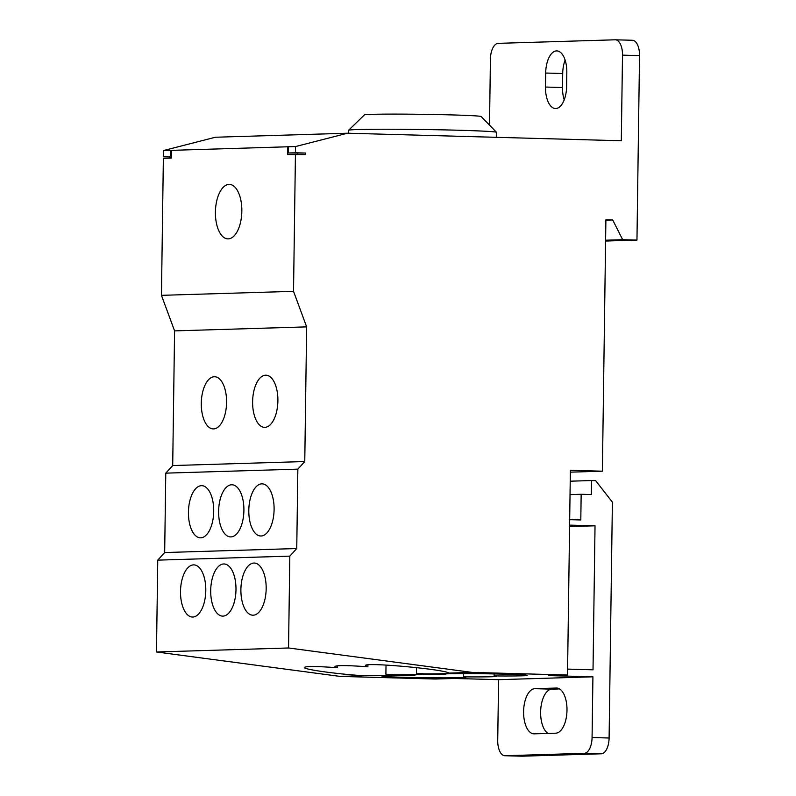 <?xml version="1.0" encoding="UTF-8"?>
<svg xmlns="http://www.w3.org/2000/svg" width="796" height="796" viewBox="0 0 796 796"><rect width="100%" height="100%" fill="white"/><g stroke="black" fill="none" stroke-linecap="round" stroke-linejoin="round"><path stroke-width="1.19" d="M385.891 674.202L387.891 674.948A42.049 1.035 0.8 0 1 388.319 675.107A42.049 1.035 0.8 0 1 363.235 675.705C336.957 674.093 303.256 669.386 304.321 667.466C305.793 666.123 316.798 666.222 337.315 667.745L334.887 666.541C336.36 665.197 347.355 665.297 367.881 666.819L365.454 665.615C363.324 661.934 444.019 669.157 449.024 673.098A42.049 1.035 0.8 0 1 449.451 673.257A42.049 1.035 0.8 0 1 424.368 673.844L416.457 673.277L418.457 674.023A42.049 1.035 0.8 0 1 418.885 674.182A42.049 1.035 0.8 0 1 393.801 674.769L385.891 674.202L386.02 665.058M416.457 673.277L416.537 667.605M337.315 667.745L337.335 665.794M367.881 666.819L367.901 664.869M295.545 146.544L288.371 146.762L288.291 152.991L295.455 152.772L295.545 146.544L347.514 133.221L621.308 140.763L622.502 55.143L639.526 55.611L636.959 240.084L622.651 239.696L612.711 219.955L605.895 219.766L602.383 471.192L570.374 470.307L567.518 675.028L472.167 672.401L449.024 673.098M472.167 672.401L288.54 647.984L156.474 651.984L340.091 676.401L435.442 679.028L454.307 678.461L498.585 679.675L592.92 676.819L548.653 675.595L567.518 675.028M363.235 675.705L340.091 676.401M424.368 673.844L418.457 674.023M393.801 674.769L387.891 674.948M494.097 675.943A42.049 1.035 0.8 0 1 496.535 676.321A42.049 1.035 0.8 0 1 463.531 676.869A42.049 1.035 0.8 0 1 465.968 677.247A42.049 1.035 0.8 0 1 423.91 677.695A42.049 1.035 0.8 0 1 381.871 676.073A42.049 1.035 0.8 0 1 414.875 675.525A42.049 1.035 0.8 0 1 412.437 675.147A42.049 1.035 0.8 0 1 445.442 674.6A42.049 1.035 0.8 0 1 443.004 674.222A42.049 1.035 0.8 0 1 485.062 673.774A42.049 1.035 0.8 0 1 527.101 675.396A42.049 1.035 0.8 0 1 494.097 675.943L494.127 673.923M463.531 676.869L463.57 673.615M445.442 674.6L445.452 673.904M414.875 675.525L414.885 674.829M295.455 152.772L305.674 153.051L305.654 154.613L287.515 154.573L287.625 146.782L171.399 150.354M297.734 154.394L297.754 153.25M288.371 146.802L287.625 146.782L288.371 146.762M305.674 153.051L288.291 152.991M171.399 150.305L171.289 158.096L163.359 158.334L161.449 295.336L174.583 330.887L172.702 465.551L165.777 473.142L164.672 552.543L157.757 560.135L156.474 651.984M171.299 156.991L163.389 156.772L171.309 156.583M170.553 156.563L170.643 150.335L163.469 150.553L163.389 156.772M288.54 647.984L289.824 556.125L296.749 548.534L297.853 469.133L304.769 461.541L306.649 326.877L293.525 291.326L295.435 154.325M293.525 291.326L161.449 295.336M241.835 211.239A27.253 13.194 91.6 0 1 227.875 238.88A27.253 13.194 91.6 0 1 215.437 211.278A27.253 13.194 91.6 0 1 229.377 184.393A27.253 13.194 91.6 0 1 241.835 211.239M592.075 737.534A15.572 7.542 91.6 0 1 584.304 753.324L601.338 753.792A15.572 7.542 -88.4 0 0 609.099 738.001L592.075 737.534L592.92 676.819M521.669 756.19A15.572 7.542 -88.4 0 0 521.877 756.2A15.572 7.542 -88.4 0 0 522.086 756.2L601.338 753.792M569.687 519.659L580.801 519.967L581.16 494.276L591.378 494.555L591.567 480.545L595.657 480.665L612.393 502.147L609.099 738.001M559.548 688.928L551.877 689.157A22.587 10.935 -88.4 0 0 540.792 708.729A22.587 10.935 -88.4 0 0 548.066 733.414M522.086 756.2L505.062 755.732L584.304 753.324M505.062 755.732A15.572 7.542 91.6 0 1 504.853 755.732A15.572 7.542 91.6 0 1 497.729 740.389L498.585 679.675M534.225 733.842A22.587 10.935 91.6 0 1 533.917 733.842A22.587 10.935 91.6 0 1 523.599 711.276A22.587 10.935 91.6 0 1 534.852 688.689L556.364 688.043A22.587 10.935 91.6 0 1 556.673 688.043A22.587 10.935 91.6 0 1 566.981 710.599A22.587 10.935 91.6 0 1 555.737 733.186L534.225 733.842M570.035 494.615L581.16 494.276M570.225 481.192L591.567 480.545M567.598 669.108L593.02 669.814L595.03 525.808L569.608 525.111M569.588 526.574L595.03 525.808M565.12 60.068A21.8 10.557 -88.4 0 0 562.712 73.501L562.513 87.51A21.8 10.557 -88.4 0 0 564.215 99.838M566.623 86.396A21.8 10.557 91.6 0 1 555.449 108.515A21.8 10.557 91.6 0 1 545.489 87.043L545.688 73.033A21.8 10.557 91.6 0 1 556.852 50.914A21.8 10.557 91.6 0 1 566.812 72.386L566.623 86.396M235.984 589.667A26.089 12.627 91.6 0 1 222.621 616.124A26.089 12.627 91.6 0 1 210.721 589.697A26.089 12.627 91.6 0 1 224.064 563.966A26.089 12.627 91.6 0 1 235.984 589.667M277.894 400.885A26.089 12.627 91.6 0 1 264.541 427.353A26.089 12.627 91.6 0 1 252.631 400.925A26.089 12.627 91.6 0 1 265.973 375.195A26.089 12.627 91.6 0 1 277.894 400.885M243.904 510.455A26.089 12.627 91.6 0 1 230.541 536.912A26.089 12.627 91.6 0 1 218.641 510.495A26.089 12.627 91.6 0 1 231.984 484.764A26.089 12.627 91.6 0 1 243.904 510.455M274.093 509.54A26.089 12.627 91.6 0 1 260.73 535.997A26.089 12.627 91.6 0 1 248.82 509.579A26.089 12.627 91.6 0 1 262.173 483.849A26.089 12.627 91.6 0 1 274.093 509.54M213.716 511.37A26.089 12.627 91.6 0 1 200.353 537.827A26.089 12.627 91.6 0 1 188.453 511.41A26.089 12.627 91.6 0 1 201.796 485.679A26.089 12.627 91.6 0 1 213.716 511.37M226.581 402.448A26.089 12.627 91.6 0 1 213.219 428.905A26.089 12.627 91.6 0 1 201.308 402.478A26.089 12.627 91.6 0 1 214.651 376.747A26.089 12.627 91.6 0 1 226.581 402.448M266.172 588.751A26.089 12.627 91.6 0 1 252.81 615.208A26.089 12.627 91.6 0 1 240.909 588.781A26.089 12.627 91.6 0 1 254.252 563.051A26.089 12.627 91.6 0 1 266.172 588.751M205.796 590.582A26.089 12.627 91.6 0 1 192.433 617.039A26.089 12.627 91.6 0 1 180.533 590.612A26.089 12.627 91.6 0 1 193.876 564.881A26.089 12.627 91.6 0 1 205.796 590.582M639.526 55.611A15.572 7.542 -88.4 0 0 632.412 40.268A15.572 7.542 -88.4 0 0 632.203 40.268M489.51 125.111L490.426 59.143A15.572 7.542 91.6 0 1 498.197 43.352L615.169 39.8A15.572 7.542 91.6 0 1 615.388 39.8A15.572 7.542 91.6 0 1 622.502 55.143M636.959 240.084L605.597 241.039M496.515 132.315L481.162 116.534A58.407 1.433 -179.2 0 0 436.715 114.554A58.407 1.433 -179.2 0 0 371.702 114.345A58.407 1.433 -179.2 0 0 364.409 114.903L348.618 130.245A73.978 1.811 0.8 0 1 357.862 129.539A73.978 1.811 0.8 0 1 440.218 129.808A73.978 1.811 0.8 0 1 496.515 132.315A73.978 1.811 0.8 0 1 496.535 132.355L496.465 137.32M348.558 133.25L348.598 130.285A73.978 1.811 0.8 0 1 348.618 130.245M347.514 133.221L215.437 137.23L163.469 150.553M306.649 326.877L174.583 330.887M304.769 461.541L172.702 465.551M297.853 469.133L165.777 473.142M296.749 548.534L164.672 552.543M289.824 556.125L157.757 560.135M602.383 471.192L570.344 472.157M612.711 219.955L605.895 220.164M622.651 239.696L605.607 240.213M551.877 689.157L534.852 688.689M556.971 688.052L556.364 688.043M562.513 87.51L545.489 87.043M562.712 73.501L545.688 73.033M521.877 756.2L504.853 755.732M615.388 39.8L632.412 40.268"/></g></svg>
